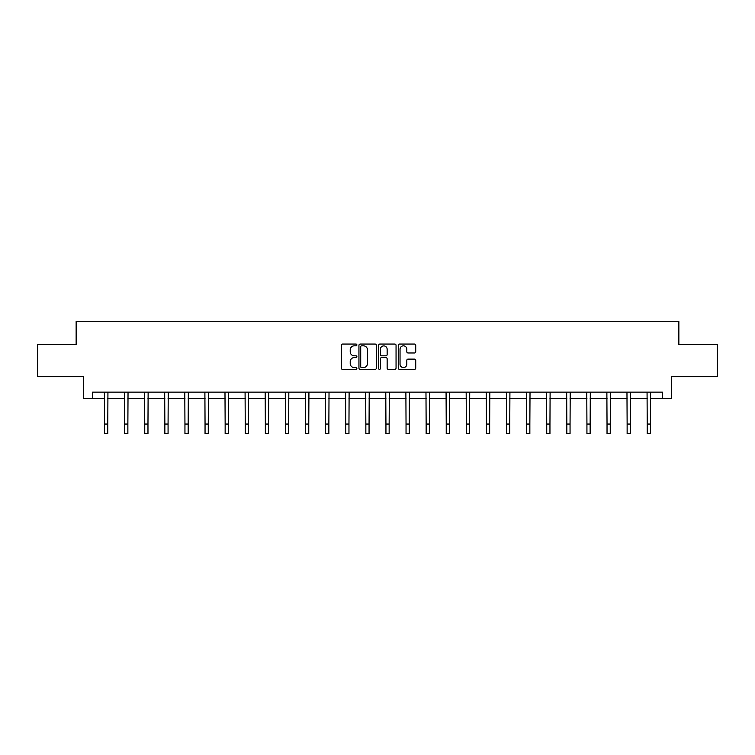 <?xml version="1.0" encoding="UTF-8"?>
<svg xmlns="http://www.w3.org/2000/svg" width="755" height="755" viewBox="0 0 755 755"><rect width="100%" height="100%" fill="white"/><g stroke="black" fill="none" stroke-linecap="round" stroke-linejoin="round"><path stroke-width="1.13" d="M356.889 344.95A0.887 0.887 0 0 0 356.001 344.063L342.562 344.063A1.265 1.265 0 0 0 341.298 345.328L341.298 368.091A1.265 1.265 0 0 0 342.562 369.355L356.001 369.355A0.887 0.887 0 0 0 356.889 368.468A0.887 0.887 0 0 0 356.001 367.591L354.265 367.591A4.049 4.049 0 0 1 350.216 363.542L350.216 361.645A4.049 4.049 0 0 1 354.265 357.596L356.001 357.596A0.887 0.887 0 0 0 356.889 356.709A0.887 0.887 0 0 0 356.001 355.822L354.265 355.822A4.049 4.049 0 0 1 350.216 351.783L350.216 349.886A4.049 4.049 0 0 1 354.265 345.837L356.001 345.837A0.887 0.887 0 0 0 356.889 344.95M414.457 352.981A1.265 1.265 0 0 0 415.722 351.717L415.722 345.328A1.265 1.265 0 0 0 414.457 344.063L399.537 344.063A1.265 1.265 0 0 0 398.272 345.328L398.272 368.091A1.265 1.265 0 0 0 399.537 369.355L414.457 369.355A1.265 1.265 0 0 0 415.722 368.091L415.722 360.38A1.265 1.265 0 0 0 414.457 359.116L408.077 359.116A1.265 1.265 0 0 0 406.813 360.38L406.813 364.203A3.379 3.379 0 0 1 403.425 367.591A3.379 3.379 0 0 1 400.046 364.203L400.046 349.216A3.379 3.379 0 0 1 403.425 345.837A3.379 3.379 0 0 1 406.813 349.216L406.813 351.717A1.265 1.265 0 0 0 408.077 352.981L414.457 352.981M92.506 398.583L92.506 392.147L662.494 392.147L662.494 398.583L671.516 398.583L671.516 376.679L717.25 376.679L717.25 344.469L678.858 344.469L678.858 321.281L76.142 321.281L76.142 344.469L37.75 344.469L37.75 376.679L83.484 376.679L83.484 398.583L104.549 398.583M376.396 345.328A1.265 1.265 0 0 0 375.131 344.063L360.211 344.063A1.265 1.265 0 0 0 358.946 345.328L358.946 368.091A1.265 1.265 0 0 0 360.211 369.355L375.131 369.355A1.265 1.265 0 0 0 376.396 368.091L376.396 345.328M379.869 344.063L394.789 344.063A1.265 1.265 0 0 1 396.054 345.328L396.054 368.091A1.265 1.265 0 0 1 394.789 369.355L388.41 369.355A1.265 1.265 0 0 1 387.145 368.091L387.145 358.861A1.265 1.265 0 0 0 385.88 357.596L381.643 357.596A1.265 1.265 0 0 0 380.378 358.861L380.378 368.468A0.887 0.887 0 0 1 379.491 369.355A0.887 0.887 0 0 1 378.604 368.468L378.604 345.328A1.265 1.265 0 0 1 379.869 344.063M107.776 398.583L124.651 398.583M127.869 398.583L144.752 398.583M147.971 398.583L164.854 398.583M168.072 398.583L184.947 398.583M188.174 398.583L205.049 398.583M208.267 398.583L225.15 398.583M228.369 398.583L245.243 398.583M248.47 398.583L265.345 398.583M268.563 398.583L285.447 398.583M288.665 398.583L305.539 398.583M308.767 398.583L325.641 398.583M328.859 398.583L345.743 398.583M348.961 398.583L365.845 398.583M369.063 398.583L385.937 398.583M389.155 398.583L406.039 398.583M409.257 398.583L426.141 398.583M429.359 398.583L446.233 398.583M449.461 398.583L466.335 398.583M469.553 398.583L486.437 398.583M489.655 398.583L506.53 398.583M509.757 398.583L526.631 398.583M529.85 398.583L546.733 398.583M549.951 398.583L566.826 398.583M570.053 398.583L586.928 398.583M590.146 398.583L607.029 398.583M610.248 398.583L627.131 398.583M630.349 398.583L647.224 398.583M650.451 398.583L662.494 398.583M361.598 345.837A0.887 0.887 0 0 0 360.711 346.724L360.711 366.704A0.887 0.887 0 0 0 361.598 367.591L363.429 367.591A4.049 4.049 0 0 0 367.477 363.542L367.477 349.886A4.049 4.049 0 0 0 363.429 345.837L361.598 345.837M387.145 349.282A3.379 3.379 0 0 0 383.757 345.903A3.379 3.379 0 0 0 380.378 349.282L380.378 354.557A1.265 1.265 0 0 0 381.643 355.822L385.88 355.822A1.265 1.265 0 0 0 387.145 354.557L387.145 349.282M104.388 392.147L104.549 424.055L107.776 424.055L107.937 392.147M104.549 424.055L104.549 433.719L107.776 433.719L107.776 424.055M124.49 392.147L124.651 424.055L127.869 424.055L128.039 392.147M124.651 424.055L124.651 433.719L127.869 433.719L127.869 424.055M144.592 392.147L144.752 424.055L147.971 424.055L148.131 392.147M144.752 424.055L144.752 433.719L147.971 433.719L147.971 424.055M164.684 392.147L164.854 424.055L168.072 424.055L168.233 392.147M164.854 424.055L164.854 433.719L168.072 433.719L168.072 424.055M184.786 392.147L184.947 424.055L188.174 424.055L188.335 392.147M184.947 424.055L184.947 433.719L188.174 433.719L188.174 424.055M204.888 392.147L205.049 424.055L208.267 424.055L208.437 392.147M205.049 424.055L205.049 433.719L208.267 433.719L208.267 424.055M224.981 392.147L225.15 424.055L228.369 424.055L228.529 392.147M225.15 424.055L225.15 433.719L228.369 433.719L228.369 424.055M245.082 392.147L245.243 424.055L248.47 424.055L248.631 392.147M245.243 424.055L245.243 433.719L248.47 433.719L248.47 424.055M265.184 392.147L265.345 424.055L268.563 424.055L268.733 392.147M265.345 424.055L265.345 433.719L268.563 433.719L268.563 424.055M285.277 392.147L285.447 424.055L288.665 424.055L288.825 392.147M285.447 424.055L285.447 433.719L288.665 433.719L288.665 424.055M305.379 392.147L305.539 424.055L308.767 424.055L308.927 392.147M305.539 424.055L305.539 433.719L308.767 433.719L308.767 424.055M325.481 392.147L325.641 424.055L328.859 424.055L329.029 392.147M325.641 424.055L325.641 433.719L328.859 433.719L328.859 424.055M345.582 392.147L345.743 424.055L348.961 424.055L349.121 392.147M345.743 424.055L345.743 433.719L348.961 433.719L348.961 424.055M365.675 392.147L365.845 424.055L369.063 424.055L369.223 392.147M365.845 424.055L365.845 433.719L369.063 433.719L369.063 424.055M385.777 392.147L385.937 424.055L389.155 424.055L389.325 392.147M385.937 424.055L385.937 433.719L389.155 433.719L389.155 424.055M405.879 392.147L406.039 424.055L409.257 424.055L409.418 392.147M406.039 424.055L406.039 433.719L409.257 433.719L409.257 424.055M425.971 392.147L426.141 424.055L429.359 424.055L429.519 392.147M426.141 424.055L426.141 433.719L429.359 433.719L429.359 424.055M446.073 392.147L446.233 424.055L449.461 424.055L449.621 392.147M446.233 424.055L446.233 433.719L449.461 433.719L449.461 424.055M466.175 392.147L466.335 424.055L469.553 424.055L469.723 392.147M466.335 424.055L466.335 433.719L469.553 433.719L469.553 424.055M486.267 392.147L486.437 424.055L489.655 424.055L489.816 392.147M486.437 424.055L486.437 433.719L489.655 433.719L489.655 424.055M506.369 392.147L506.53 424.055L509.757 424.055L509.918 392.147M506.53 424.055L506.53 433.719L509.757 433.719L509.757 424.055M526.471 392.147L526.631 424.055L529.85 424.055L530.019 392.147M526.631 424.055L526.631 433.719L529.85 433.719L529.85 424.055M546.563 392.147L546.733 424.055L549.951 424.055L550.112 392.147M546.733 424.055L546.733 433.719L549.951 433.719L549.951 424.055M566.665 392.147L566.826 424.055L570.053 424.055L570.214 392.147M566.826 424.055L566.826 433.719L570.053 433.719L570.053 424.055M586.767 392.147L586.928 424.055L590.146 424.055L590.316 392.147M586.928 424.055L586.928 433.719L590.146 433.719L590.146 424.055M606.869 392.147L607.029 424.055L610.248 424.055L610.408 392.147M607.029 424.055L607.029 433.719L610.248 433.719L610.248 424.055M626.961 392.147L627.131 424.055L630.349 424.055L630.51 392.147M627.131 424.055L627.131 433.719L630.349 433.719L630.349 424.055M647.063 392.147L647.224 424.055L650.451 424.055L650.612 392.147M647.224 424.055L647.224 433.719L650.451 433.719L650.451 424.055"/></g></svg>
